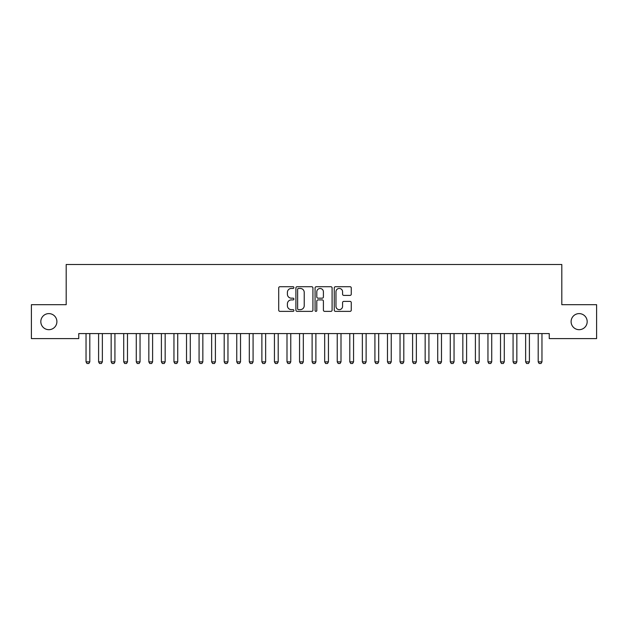 <?xml version="1.0" encoding="UTF-8"?>
<svg xmlns="http://www.w3.org/2000/svg" width="628" height="628" viewBox="0 0 628 628"><rect width="100%" height="100%" fill="white"/><g stroke="black" fill="none" stroke-linecap="round" stroke-linejoin="round"><path stroke-width="0.94" d="M293.904 287.577A0.864 0.864 0 0 0 293.041 286.713L279.939 286.713A1.232 1.232 0 0 0 278.706 287.946L278.706 310.138A1.232 1.232 0 0 0 279.939 311.37L293.041 311.37A0.864 0.864 0 0 0 293.904 310.507A0.864 0.864 0 0 0 293.041 309.643L291.345 309.643A3.949 3.949 0 0 1 287.404 305.695L287.404 303.85A3.949 3.949 0 0 1 291.345 299.901L293.041 299.901A0.864 0.864 0 0 0 293.904 299.038A0.864 0.864 0 0 0 293.041 298.174L291.345 298.174A3.949 3.949 0 0 1 287.404 294.234L287.404 292.381A3.949 3.949 0 0 1 291.345 288.44L293.041 288.44A0.864 0.864 0 0 0 293.904 287.577M571.103 321.646A8.038 8.038 0 0 0 579.142 329.684A8.038 8.038 0 0 0 587.18 321.646A8.038 8.038 0 0 0 579.142 313.608A8.038 8.038 0 0 0 571.103 321.646M40.82 321.646A8.038 8.038 0 0 0 48.858 329.684A8.038 8.038 0 0 0 56.897 321.646A8.038 8.038 0 0 0 48.858 313.608A8.038 8.038 0 0 0 40.82 321.646M350.031 295.403A1.232 1.232 0 0 0 351.264 294.171L351.264 287.946A1.232 1.232 0 0 0 350.031 286.713L335.485 286.713A1.232 1.232 0 0 0 334.253 287.946L334.253 310.138A1.232 1.232 0 0 0 335.485 311.37L350.031 311.37A1.232 1.232 0 0 0 351.264 310.138L351.264 302.618A1.232 1.232 0 0 0 350.031 301.385L343.806 301.385A1.232 1.232 0 0 0 342.574 302.618L342.574 306.346A3.297 3.297 0 0 1 339.277 309.643A3.297 3.297 0 0 1 335.972 306.346L335.972 291.737A3.297 3.297 0 0 1 339.277 288.44A3.297 3.297 0 0 1 342.574 291.737L342.574 294.171A1.232 1.232 0 0 0 343.806 295.403L350.031 295.403M549.249 333.578L78.751 333.578L78.751 338.602L31.4 338.602L31.4 304.69L66.191 304.69L66.191 264.498L561.809 264.498L561.809 304.69L596.6 304.69L596.6 338.602L549.249 338.602L549.249 333.578M312.925 287.946A1.232 1.232 0 0 0 311.692 286.713L297.138 286.713A1.232 1.232 0 0 0 295.906 287.946L295.906 310.138A1.232 1.232 0 0 0 297.138 311.37L311.692 311.37A1.232 1.232 0 0 0 312.925 310.138L312.925 287.946M316.308 286.713L330.862 286.713A1.232 1.232 0 0 1 332.094 287.946L332.094 310.138A1.232 1.232 0 0 1 330.862 311.37L324.637 311.37A1.232 1.232 0 0 1 323.404 310.138L323.404 301.134A1.232 1.232 0 0 0 322.164 299.901L318.035 299.901A1.232 1.232 0 0 0 316.802 301.134L316.802 310.507A0.864 0.864 0 0 1 315.939 311.37A0.864 0.864 0 0 1 315.075 310.507L315.075 287.946A1.232 1.232 0 0 1 316.308 286.713M298.496 288.44A0.864 0.864 0 0 0 297.633 289.304L297.633 308.78A0.864 0.864 0 0 0 298.496 309.643L300.286 309.643A3.949 3.949 0 0 0 304.227 305.695L304.227 292.381A3.949 3.949 0 0 0 300.286 288.44L298.496 288.44M323.404 291.8A3.297 3.297 0 0 0 320.099 288.503A3.297 3.297 0 0 0 316.802 291.8L316.802 296.942A1.232 1.232 0 0 0 318.035 298.174L322.164 298.174A1.232 1.232 0 0 0 323.404 296.942L323.404 291.8M85.887 333.578L85.973 333.853A1.256 1.256 0 0 1 86.036 334.237L86.036 361.869L89.804 361.869L89.804 334.237A1.256 1.256 0 0 1 89.867 333.853L89.953 333.578M89.804 361.869L88.862 363.502L86.978 363.502L86.036 361.869M98.447 333.578L98.533 333.853A1.256 1.256 0 0 1 98.596 334.237L98.596 361.869L102.364 361.869L102.364 334.237A1.256 1.256 0 0 1 102.427 333.853L102.513 333.578M102.364 361.869L101.422 363.502L99.538 363.502L98.596 361.869M111.007 333.578L111.093 333.853A1.256 1.256 0 0 1 111.156 334.237L111.156 361.869L114.924 361.869L114.924 334.237A1.256 1.256 0 0 1 114.987 333.853L115.073 333.578M114.924 361.869L113.982 363.502L112.098 363.502L111.156 361.869M123.567 333.578L123.653 333.853A1.256 1.256 0 0 1 123.716 334.237L123.716 361.869L127.484 361.869L127.484 334.237A1.256 1.256 0 0 1 127.547 333.853L127.633 333.578M127.484 361.869L126.542 363.502L124.658 363.502L123.716 361.869M136.127 333.578L136.213 333.853A1.256 1.256 0 0 1 136.276 334.237L136.276 361.869L140.044 361.869L140.044 334.237A1.256 1.256 0 0 1 140.107 333.853L140.193 333.578M140.044 361.869L139.102 363.502L137.218 363.502L136.276 361.869M148.687 333.578L148.773 333.853A1.256 1.256 0 0 1 148.836 334.237L148.836 361.869L152.604 361.869L152.604 334.237A1.256 1.256 0 0 1 152.667 333.853L152.753 333.578M152.604 361.869L151.662 363.502L149.778 363.502L148.836 361.869M161.247 333.578L161.333 333.853A1.256 1.256 0 0 1 161.396 334.237L161.396 361.869L165.164 361.869L165.164 334.237A1.256 1.256 0 0 1 165.227 333.853L165.313 333.578M165.164 361.869L164.222 363.502L162.338 363.502L161.396 361.869M173.807 333.578L173.893 333.853A1.256 1.256 0 0 1 173.956 334.237L173.956 361.869L177.724 361.869L177.724 334.237A1.256 1.256 0 0 1 177.787 333.853L177.873 333.578M177.724 361.869L176.782 363.502L174.898 363.502L173.956 361.869M186.367 333.578L186.453 333.853A1.256 1.256 0 0 1 186.516 334.237L186.516 361.869L190.284 361.869L190.284 334.237A1.256 1.256 0 0 1 190.347 333.853L190.433 333.578M190.284 361.869L189.342 363.502L187.458 363.502L186.516 361.869M198.927 333.578L199.013 333.853A1.256 1.256 0 0 1 199.076 334.237L199.076 361.869L202.844 361.869L202.844 334.237A1.256 1.256 0 0 1 202.907 333.853L202.993 333.578M202.844 361.869L201.902 363.502L200.018 363.502L199.076 361.869M211.487 333.578L211.573 333.853A1.256 1.256 0 0 1 211.636 334.237L211.636 361.869L215.404 361.869L215.404 334.237A1.256 1.256 0 0 1 215.467 333.853L215.553 333.578M215.404 361.869L214.462 363.502L212.578 363.502L211.636 361.869M224.047 333.578L224.133 333.853A1.256 1.256 0 0 1 224.196 334.237L224.196 361.869L227.964 361.869L227.964 334.237A1.256 1.256 0 0 1 228.027 333.853L228.113 333.578M227.964 361.869L227.022 363.502L225.138 363.502L224.196 361.869M236.607 333.578L236.693 333.853A1.256 1.256 0 0 1 236.756 334.237L236.756 361.869L240.524 361.869L240.524 334.237A1.256 1.256 0 0 1 240.587 333.853L240.673 333.578M240.524 361.869L239.582 363.502L237.698 363.502L236.756 361.869M249.167 333.578L249.253 333.853A1.256 1.256 0 0 1 249.316 334.237L249.316 361.869L253.084 361.869L253.084 334.237A1.256 1.256 0 0 1 253.147 333.853L253.233 333.578M253.084 361.869L252.142 363.502L250.258 363.502L249.316 361.869M261.727 333.578L261.813 333.853A1.256 1.256 0 0 1 261.876 334.237L261.876 361.869L265.644 361.869L265.644 334.237A1.256 1.256 0 0 1 265.707 333.853L265.793 333.578M265.644 361.869L264.702 363.502L262.818 363.502L261.876 361.869M274.287 333.578L274.373 333.853A1.256 1.256 0 0 1 274.436 334.237L274.436 361.869L278.204 361.869L278.204 334.237A1.256 1.256 0 0 1 278.267 333.853L278.353 333.578M278.204 361.869L277.262 363.502L275.378 363.502L274.436 361.869M286.847 333.578L286.933 333.853A1.256 1.256 0 0 1 286.996 334.237L286.996 361.869L290.764 361.869L290.764 334.237A1.256 1.256 0 0 1 290.827 333.853L290.913 333.578M290.764 361.869L289.822 363.502L287.938 363.502L286.996 361.869M299.407 333.578L299.493 333.853A1.256 1.256 0 0 1 299.556 334.237L299.556 361.869L303.324 361.869L303.324 334.237A1.256 1.256 0 0 1 303.387 333.853L303.473 333.578M303.324 361.869L302.382 363.502L300.498 363.502L299.556 361.869M311.967 333.578L312.053 333.853A1.256 1.256 0 0 1 312.116 334.237L312.116 361.869L315.884 361.869L315.884 334.237A1.256 1.256 0 0 1 315.947 333.853L316.033 333.578M315.884 361.869L314.942 363.502L313.058 363.502L312.116 361.869M324.527 333.578L324.613 333.853A1.256 1.256 0 0 1 324.676 334.237L324.676 361.869L328.444 361.869L328.444 334.237A1.256 1.256 0 0 1 328.507 333.853L328.593 333.578M328.444 361.869L327.502 363.502L325.618 363.502L324.676 361.869M337.087 333.578L337.173 333.853A1.256 1.256 0 0 1 337.236 334.237L337.236 361.869L341.004 361.869L341.004 334.237A1.256 1.256 0 0 1 341.067 333.853L341.153 333.578M341.004 361.869L340.062 363.502L338.178 363.502L337.236 361.869M349.647 333.578L349.733 333.853A1.256 1.256 0 0 1 349.796 334.237L349.796 361.869L353.564 361.869L353.564 334.237A1.256 1.256 0 0 1 353.627 333.853L353.713 333.578M353.564 361.869L352.622 363.502L350.738 363.502L349.796 361.869M362.207 333.578L362.293 333.853A1.256 1.256 0 0 1 362.356 334.237L362.356 361.869L366.124 361.869L366.124 334.237A1.256 1.256 0 0 1 366.187 333.853L366.273 333.578M366.124 361.869L365.182 363.502L363.298 363.502L362.356 361.869M374.767 333.578L374.853 333.853A1.256 1.256 0 0 1 374.916 334.237L374.916 361.869L378.684 361.869L378.684 334.237A1.256 1.256 0 0 1 378.747 333.853L378.833 333.578M378.684 361.869L377.742 363.502L375.858 363.502L374.916 361.869M387.327 333.578L387.413 333.853A1.256 1.256 0 0 1 387.476 334.237L387.476 361.869L391.244 361.869L391.244 334.237A1.256 1.256 0 0 1 391.307 333.853L391.393 333.578M391.244 361.869L390.302 363.502L388.418 363.502L387.476 361.869M399.887 333.578L399.973 333.853A1.256 1.256 0 0 1 400.036 334.237L400.036 361.869L403.804 361.869L403.804 334.237A1.256 1.256 0 0 1 403.867 333.853L403.953 333.578M403.804 361.869L402.862 363.502L400.978 363.502L400.036 361.869M412.447 333.578L412.533 333.853A1.256 1.256 0 0 1 412.596 334.237L412.596 361.869L416.364 361.869L416.364 334.237A1.256 1.256 0 0 1 416.427 333.853L416.513 333.578M416.364 361.869L415.422 363.502L413.538 363.502L412.596 361.869M425.007 333.578L425.093 333.853A1.256 1.256 0 0 1 425.156 334.237L425.156 361.869L428.924 361.869L428.924 334.237A1.256 1.256 0 0 1 428.987 333.853L429.073 333.578M428.924 361.869L427.982 363.502L426.098 363.502L425.156 361.869M437.567 333.578L437.653 333.853A1.256 1.256 0 0 1 437.716 334.237L437.716 361.869L441.484 361.869L441.484 334.237A1.256 1.256 0 0 1 441.547 333.853L441.633 333.578M441.484 361.869L440.542 363.502L438.658 363.502L437.716 361.869M450.127 333.578L450.213 333.853A1.256 1.256 0 0 1 450.276 334.237L450.276 361.869L454.044 361.869L454.044 334.237A1.256 1.256 0 0 1 454.107 333.853L454.193 333.578M454.044 361.869L453.102 363.502L451.218 363.502L450.276 361.869M462.687 333.578L462.773 333.853A1.256 1.256 0 0 1 462.836 334.237L462.836 361.869L466.604 361.869L466.604 334.237A1.256 1.256 0 0 1 466.667 333.853L466.753 333.578M466.604 361.869L465.662 363.502L463.778 363.502L462.836 361.869M475.247 333.578L475.333 333.853A1.256 1.256 0 0 1 475.396 334.237L475.396 361.869L479.164 361.869L479.164 334.237A1.256 1.256 0 0 1 479.227 333.853L479.313 333.578M479.164 361.869L478.222 363.502L476.338 363.502L475.396 361.869M487.807 333.578L487.893 333.853A1.256 1.256 0 0 1 487.956 334.237L487.956 361.869L491.724 361.869L491.724 334.237A1.256 1.256 0 0 1 491.787 333.853L491.873 333.578M491.724 361.869L490.782 363.502L488.898 363.502L487.956 361.869M500.367 333.578L500.453 333.853A1.256 1.256 0 0 1 500.516 334.237L500.516 361.869L504.284 361.869L504.284 334.237A1.256 1.256 0 0 1 504.347 333.853L504.433 333.578M504.284 361.869L503.342 363.502L501.458 363.502L500.516 361.869M512.927 333.578L513.013 333.853A1.256 1.256 0 0 1 513.076 334.237L513.076 361.869L516.844 361.869L516.844 334.237A1.256 1.256 0 0 1 516.907 333.853L516.993 333.578M516.844 361.869L515.902 363.502L514.018 363.502L513.076 361.869M525.487 333.578L525.573 333.853A1.256 1.256 0 0 1 525.636 334.237L525.636 361.869L529.404 361.869L529.404 334.237A1.256 1.256 0 0 1 529.467 333.853L529.553 333.578M529.404 361.869L528.462 363.502L526.578 363.502L525.636 361.869M538.047 333.578L538.133 333.853A1.256 1.256 0 0 1 538.196 334.237L538.196 361.869L541.964 361.869L541.964 334.237A1.256 1.256 0 0 1 542.027 333.853L542.113 333.578M541.964 361.869L541.022 363.502L539.138 363.502L538.196 361.869"/></g></svg>
